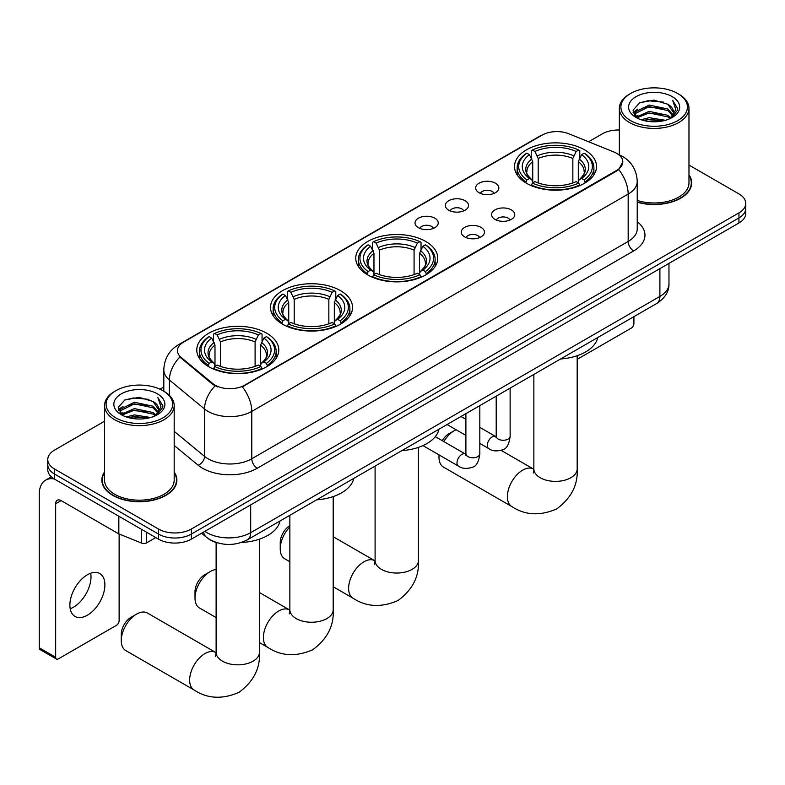 <?xml version="1.0" encoding="UTF-8"?>
<svg xmlns="http://www.w3.org/2000/svg" width="785" height="785" viewBox="0 0 785 785"><rect width="100%" height="100%" fill="white"/><g stroke="black" fill="none" stroke-linecap="round" stroke-linejoin="round"><path stroke-width="1.18" d="M425.755 241.456A41.006 23.678 0 0 0 381.068 236.324A41.006 23.678 0 0 0 355.752 258.196A41.006 23.678 0 0 0 367.763 274.936A41.006 23.678 0 0 0 412.449 280.068A41.006 23.678 0 0 0 437.765 258.196A41.006 23.678 0 0 0 425.755 241.456M340.523 290.666A41.006 23.678 0 0 0 295.837 285.534A41.006 23.678 0 0 0 270.521 307.406A41.006 23.678 0 0 0 282.531 324.146A41.006 23.678 0 0 0 327.217 329.278A41.006 23.678 0 0 0 352.534 307.406A41.006 23.678 0 0 0 340.523 290.666M266.772 333.242A41.006 23.678 0 0 0 222.086 328.11A41.006 23.678 0 0 0 196.78 349.982A41.006 23.678 0 0 0 208.79 366.723A41.006 23.678 0 0 0 253.476 371.854A41.006 23.678 0 0 0 278.783 349.982A41.006 23.678 0 0 0 266.772 333.242M584.511 149.798A41.006 23.678 0 0 0 539.825 144.666A41.006 23.678 0 0 0 514.518 166.538A41.006 23.678 0 0 0 526.529 183.278A41.006 23.678 0 0 0 571.215 188.41A41.006 23.678 0 0 0 596.521 166.538A41.006 23.678 0 0 0 584.511 149.798M479.036 192.688A11.608 6.702 180 0 1 476.74 190.794A11.608 6.702 180 0 1 480.577 182.473A11.608 6.702 180 0 1 495.453 183.219A11.608 6.702 180 0 1 497.759 190.794A11.608 6.702 180 0 1 479.036 192.688M494.04 193.385A6.967 4.023 0 0 0 492.166 191.432A6.967 4.023 0 0 0 485.307 190.412A6.967 4.023 0 0 0 480.449 193.385M448.735 210.194A11.608 6.702 180 0 1 446.429 208.3A11.608 6.702 180 0 1 450.276 199.969A11.608 6.702 180 0 1 465.142 200.715A11.608 6.702 180 0 1 467.448 208.3A11.608 6.702 180 0 1 448.735 210.194M463.729 210.89A6.967 4.023 0 0 0 461.865 208.928A6.967 4.023 0 0 0 455.006 207.907A6.967 4.023 0 0 0 450.148 210.89M418.425 227.689A11.608 6.702 180 0 1 416.119 225.795A11.608 6.702 180 0 1 419.965 217.465A11.608 6.702 180 0 1 434.831 218.21A11.608 6.702 180 0 1 437.137 225.795A11.608 6.702 180 0 1 418.425 227.689M433.418 228.386A6.967 4.023 0 0 0 431.554 226.423A6.967 4.023 0 0 0 424.695 225.403A6.967 4.023 0 0 0 419.838 228.386M494.962 219.378A11.608 6.702 180 0 1 492.656 217.484A11.608 6.702 180 0 1 496.503 209.163A11.608 6.702 180 0 1 511.369 209.909A11.608 6.702 180 0 1 513.675 217.484A11.608 6.702 180 0 1 494.962 219.378M509.956 220.075A6.967 4.023 0 0 0 508.091 218.122A6.967 4.023 0 0 0 501.232 217.102A6.967 4.023 0 0 0 496.375 220.075M464.651 236.884A11.608 6.702 180 0 1 462.345 234.98A11.608 6.702 180 0 1 466.192 226.659A11.608 6.702 180 0 1 481.068 227.405A11.608 6.702 180 0 1 483.364 234.98A11.608 6.702 180 0 1 464.651 236.884M479.655 237.57A6.967 4.023 0 0 0 477.78 235.618A6.967 4.023 0 0 0 470.921 234.597A6.967 4.023 0 0 0 466.064 237.57M613.89 151.986A20.891 12.06 180 0 1 616.686 153.34A20.891 12.06 180 0 1 622.799 161.867A20.891 12.06 180 0 1 616.686 170.394L244.675 385.17A20.891 12.06 180 0 1 212.794 383.561L181.247 357.548A20.891 12.06 180 0 1 177.469 350.63A20.891 12.06 180 0 1 183.592 342.103L542.092 135.128A20.891 12.06 180 0 1 568.84 133.774L613.89 151.986M217.465 542.857A23.207 13.404 180 0 1 208.094 538.471M104.552 472.001A37.523 21.666 0 0 0 101.844 480.086A37.523 21.666 0 0 0 112.834 495.404A37.523 21.666 0 0 0 153.723 500.094A37.523 21.666 0 0 0 176.89 480.086A37.523 21.666 0 0 0 174.182 472.001M102.227 482.039A37.523 21.666 0 0 0 102.099 482.608M622.799 161.867L618.708 169.55L616.686 171.012L242.32 386.848A27.082 15.631 60 0 1 251.789 411.389A30.949 17.869 180 0 1 208.025 411.389A30.949 17.869 180 0 1 204.551 409.005L169.403 380.018A30.949 17.869 180 0 1 163.81 369.774L163.81 391.234M104.552 421.221L54.567 450.08A23.207 13.404 0 0 0 47.767 459.549L47.767 469.665A23.207 13.404 0 0 0 54.567 479.135L158.511 539.148L158.511 534.094A23.207 13.404 0 0 0 191.334 534.094L738.95 217.926A23.207 13.404 0 0 0 745.75 208.457A23.207 13.404 0 0 1 738.95 217.926L191.334 534.094A23.207 13.404 0 0 1 158.511 534.094L54.567 474.081L158.511 534.094L158.511 529.041A23.207 13.404 0 0 0 191.334 529.041L738.95 212.872A23.207 13.404 0 0 0 745.75 203.403A23.207 13.404 0 0 0 738.95 193.924L688.975 165.066M47.767 464.602A23.207 13.404 0 0 0 54.567 474.081A23.207 13.404 0 0 1 47.767 464.602M217.484 386.848L212.794 384.473L179.844 357.047A27.082 18.114 129.5 0 0 169.403 380.018L169.403 395.385M637.234 202.206A37.523 21.666 0 0 0 691.683 182.876A37.523 21.666 0 0 0 688.975 174.79M619.345 129.996A23.207 13.404 0 0 0 602.183 133.911L588.593 141.761M163.81 387.005L159.993 389.213M47.767 459.549A23.207 13.404 0 0 0 54.567 469.028L158.511 529.041M176.635 482.608A37.523 21.666 0 0 0 176.497 482.039M691.428 185.397A37.523 21.666 0 0 0 691.291 184.818M158.511 539.148A23.207 13.404 0 0 0 191.334 539.148L738.95 222.979A23.207 13.404 0 0 0 745.75 213.51L745.75 203.403M577.181 359.334L631.179 328.159A3.866 2.237 120 0 0 633.917 323.43L633.917 316.659M630.63 120.645A33.264 19.203 0 0 0 677.681 120.645A33.264 19.203 0 0 0 677.681 93.484L678.77 94.121A34.815 20.096 0 0 1 688.975 108.33A34.815 20.096 0 0 1 667.476 126.895A34.815 20.096 0 0 1 629.541 122.538A34.815 20.096 0 0 1 619.345 108.33A34.815 20.096 0 0 1 629.541 94.121L630.63 93.484A33.264 19.203 0 0 0 630.63 120.645M637.234 200.44A34.815 20.096 0 0 0 688.975 182.876L688.975 108.33M637.234 201.961A37.14 21.44 0 0 0 691.291 182.876A37.14 21.44 0 0 0 688.975 175.408M641.119 119.742L649.146 117.681L665.425 120.291M643.425 120.439L649.146 119.261L663.05 120.88L648.067 119.693L643.582 120.478M636.115 117.161L649.146 111.372L667.829 115.307L670.841 117.799M636.92 117.819L649.146 112.942L667.829 116.886L670.007 118.555M635.045 116.082L635.477 111.892L649.146 105.053L667.829 108.997L672.951 114.796M634.869 115.316L635.477 113.472L649.146 106.632L667.829 110.577L672.578 115.552M669.811 118.712A19.34 11.167 0 0 0 673.501 112.147A19.34 11.167 0 0 0 667.829 104.258L673.491 112.53M672.205 96.643A25.532 14.738 0 0 0 636.154 96.614A25.532 14.738 0 0 0 635.987 117.426A25.532 14.738 0 0 0 636.105 117.485A25.532 14.738 0 0 0 672.323 117.426A25.532 14.738 0 0 0 672.205 96.643M667.829 104.258L653.934 100.107L639.657 102.737L633.034 110.214L637.42 118.192M671.391 117.936L677.563 110.116L677.681 108.713L672.666 100.323L675.826 109.723L670.007 118.623M678.77 94.121L677.681 93.484A33.264 19.203 0 0 0 630.63 93.484M672.666 100.323L677.681 109.027M639.324 102.904L648.067 100.745L663.737 102.148M633.289 113.06L636.144 110.822M642.424 108.153L648.067 107.054L663.178 108.301M642.424 114.473L648.067 113.374L663.178 114.61M633.122 112.441L637.803 109.115M635.614 116.69L637.803 115.424M442.19 440.63A13.924 8.036 -60 0 1 448.843 433.82L454.309 430.661A21.666 12.511 120 0 0 443.79 441.562M439.109 454.937A21.666 12.511 120 0 0 438.992 457.184A21.666 12.511 120 0 0 443.476 467.104L511.859 506.59A21.666 12.511 -60 0 1 508.543 489.232A21.666 12.511 -60 0 1 522.692 470.136A21.666 12.511 -60 0 1 533.525 469.067L533.849 469.253M525.783 182.846L526.892 179.912A36.826 21.264 0 0 1 526.892 153.173L529.424 154.635A33.264 19.203 0 0 0 529.424 178.45L531.916 179.873L532.73 182.856M532.73 181.639L532.73 161.641L529.424 154.635M531.259 157.795L531.259 150.642L532.358 150.013A36.826 21.264 0 0 1 578.682 150.013L576.151 151.476A33.264 19.203 0 0 0 534.889 151.476L538.196 158.482L538.196 182.934M572.844 182.934L572.844 158.482L576.151 151.476M560.637 358.961A42.557 24.57 0 0 0 597.768 337.53M531.259 184.966A38.377 22.157 0 0 0 579.781 184.966L578.682 183.072A36.826 21.264 0 0 1 532.358 183.072L531.259 185.623M579.781 185.623L579.781 184.966M526.892 153.173L525.783 153.801A38.377 22.157 0 0 0 517.148 167.804A38.377 22.157 0 0 0 525.783 181.816M578.682 150.013L579.781 150.642L579.781 157.795M532.358 183.072L534.889 181.61A33.264 19.203 0 0 0 576.151 181.61L578.682 183.072M529.424 178.45L526.892 179.912M534.889 151.476L532.358 150.013M531.916 158.943A29.761 17.182 0 0 0 531.916 179.873L532.063 179.961C527.834 175.879 526.107 173.102 526.892 171.64A28.623 16.524 0 0 1 532.73 161.641M585.247 181.816A38.377 22.157 0 0 0 593.892 167.804A38.377 22.157 0 0 0 585.247 153.801L584.148 153.173A36.826 21.264 0 0 1 584.148 179.912L585.247 182.846M584.148 179.912L581.616 178.45A33.264 19.203 0 0 0 581.616 154.635L584.148 153.173M581.616 154.635L578.309 161.641L578.309 181.639L579.114 179.873L581.616 178.45M578.309 161.641A28.623 16.524 0 0 1 584.148 171.64C584.923 173.112 583.206 175.889 578.977 179.961L579.114 179.873A29.761 17.182 0 0 0 579.114 158.943M578.309 182.856L578.309 181.639M456.095 429.748A21.666 12.511 120 0 0 454.309 430.661L448.843 433.82M289.861 526.863A21.666 12.511 120 0 0 280.235 548.843L280.235 542.533A13.924 8.036 -60 0 1 289.861 525.607M280.235 548.843A21.666 12.511 120 0 0 284.72 558.763L289.861 561.736M367.027 274.505L368.126 271.571A36.826 21.264 0 0 1 368.126 244.832L370.657 246.294A33.264 19.203 0 0 0 370.657 270.109L373.16 271.531L373.964 274.514M373.964 273.298L373.964 253.3L370.657 246.294M372.502 249.463L372.502 242.3L373.601 241.672A36.826 21.264 0 0 1 419.916 241.672L417.385 243.134A33.264 19.203 0 0 0 376.133 243.134L379.44 250.14L379.44 274.603M414.078 274.603L414.078 250.14L417.385 243.134M401.871 450.619A42.557 24.57 0 0 0 439.001 429.189M372.502 276.624A38.377 22.157 0 0 0 421.025 276.624L419.916 274.73A36.826 21.264 0 0 1 373.601 274.73L372.502 277.282M421.025 277.282L421.025 276.624M368.126 244.832L367.027 245.46A38.377 22.157 0 0 0 358.382 259.462A38.377 22.157 0 0 0 367.027 273.474M419.916 241.672L421.025 242.3L421.025 249.463M373.601 274.73L376.133 273.268A33.264 19.203 0 0 0 417.385 273.268L419.916 274.73M370.657 270.109L368.126 271.571M376.133 243.134L373.601 241.672M373.16 250.601A29.761 17.182 0 0 0 373.16 271.531L373.297 271.62C369.078 267.538 367.351 264.761 368.136 263.299A28.623 16.524 0 0 1 373.964 253.3M426.49 273.474A38.377 22.157 0 0 0 435.135 259.462A38.377 22.157 0 0 0 426.49 245.46L425.391 244.832A36.826 21.264 0 0 1 425.391 271.571L426.49 274.505M425.391 271.571L422.86 270.109A33.264 19.203 0 0 0 422.86 246.294L425.391 244.832M422.86 246.294L419.553 253.3L419.553 273.298L420.358 271.531L422.86 270.109M419.553 253.3A28.623 16.524 0 0 1 425.382 263.299C426.167 264.771 424.44 267.548 420.22 271.62L420.358 271.531A29.761 17.182 0 0 0 420.358 250.601M419.553 274.514L419.553 273.298M195.004 598.052L195.004 591.743A13.924 8.036 -60 0 1 204.846 574.679L210.321 571.529A21.666 12.511 120 0 0 195.004 598.052A21.666 12.511 120 0 0 199.488 607.973L216.12 617.579M281.795 323.714L282.894 320.78A36.826 21.264 0 0 1 282.894 294.041L285.426 295.494A33.264 19.203 0 0 0 285.426 319.318L287.928 320.741L288.733 323.724M288.733 322.507L288.733 302.51L285.426 295.494M287.261 298.663L287.261 291.51L288.37 290.882A36.826 21.264 0 0 1 334.685 290.882L332.153 292.344A33.264 19.203 0 0 0 290.901 292.344L294.208 299.35L294.208 323.803M328.846 323.803L328.846 299.35L332.153 292.344M316.64 499.829A42.557 24.57 0 0 0 353.77 478.399M287.261 325.834A38.377 22.157 0 0 0 335.784 325.834L334.685 323.94A36.826 21.264 0 0 1 288.37 323.94L287.261 326.491M335.784 326.491L335.784 325.834M282.894 294.041L281.795 294.669A38.377 22.157 0 0 0 273.151 308.672A38.377 22.157 0 0 0 281.795 322.674M334.685 290.882L335.784 291.51L335.784 298.663M288.37 323.94L290.901 322.478A33.264 19.203 0 0 0 332.153 322.478L334.685 323.94M285.426 319.318L282.894 320.78M290.901 292.344L288.37 290.882M287.928 299.811A29.761 17.182 0 0 0 287.928 320.741L288.066 320.829C283.836 316.748 282.119 313.971 282.904 312.509A28.623 16.524 0 0 1 288.733 302.51M341.259 322.674A38.377 22.157 0 0 0 349.904 308.672A38.377 22.157 0 0 0 341.259 294.669L340.16 294.041A36.826 21.264 0 0 1 340.16 320.78L341.259 323.714M340.16 320.78L337.628 319.318A33.264 19.203 0 0 0 337.628 295.494L340.16 294.041M337.628 295.494L334.322 302.51L334.322 322.507L335.126 320.741L337.628 319.318M334.322 302.51A28.623 16.524 0 0 1 340.15 312.509C340.935 313.98 339.208 316.757 334.989 320.829L335.126 320.741A29.761 17.182 0 0 0 335.126 299.811M334.322 323.724L334.322 322.507M216.12 569.498A21.666 12.511 120 0 0 210.321 571.529L204.846 574.679M121.253 640.629L121.253 634.319A13.924 8.036 -60 0 1 131.105 617.255L136.57 614.106A21.666 12.511 120 0 0 121.253 640.629A21.666 12.511 120 0 0 125.747 650.549L194.13 690.035A21.666 12.511 -60 0 1 190.804 672.676A21.666 12.511 -60 0 1 204.954 653.581A21.666 12.511 -60 0 1 215.787 652.512L216.111 652.698M208.054 366.291L209.153 363.357A36.826 21.264 0 0 1 209.153 336.608L211.685 338.07A33.264 19.203 0 0 0 211.685 361.895L214.177 363.318L214.992 366.301M214.992 365.084L214.992 345.086L211.685 338.07M213.52 341.239L213.52 334.086L214.619 333.458A36.826 21.264 0 0 1 260.944 333.458L258.412 334.92A33.264 19.203 0 0 0 217.151 334.92L220.457 341.926L220.457 366.379M255.105 366.379L255.105 341.926L258.412 334.92M241.299 542.504A42.557 24.57 0 0 0 280.029 520.975M213.52 368.41A38.377 22.157 0 0 0 262.043 368.41L260.944 366.516A36.826 21.264 0 0 1 214.619 366.516L213.52 369.068M262.043 369.068L262.043 368.41M209.153 336.608L208.054 337.246A38.377 22.157 0 0 0 199.41 351.248A38.377 22.157 0 0 0 208.054 365.251M260.944 333.458L262.043 334.086L262.043 341.239M214.619 366.516L217.151 365.054A33.264 19.203 0 0 0 258.412 365.054L260.944 366.516M211.685 361.895L209.153 363.357M217.151 334.92L214.619 333.458M214.177 342.388A29.761 17.182 0 0 0 214.177 363.318L214.325 363.406C210.095 359.324 208.368 356.547 209.153 355.085A28.623 16.524 0 0 1 214.992 345.086M267.518 365.251A38.377 22.157 0 0 0 276.153 351.248A38.377 22.157 0 0 0 267.518 337.246L266.409 336.608A36.826 21.264 0 0 1 266.409 363.357L267.518 366.291M266.409 363.357L263.878 361.895A33.264 19.203 0 0 0 263.878 338.07L266.409 336.608M263.878 338.07L260.571 345.086L260.571 365.084L261.385 363.318L263.878 361.895M260.571 345.086A28.623 16.524 0 0 1 266.409 355.085C267.185 356.557 265.467 359.334 261.238 363.406L261.385 363.318A29.761 17.182 0 0 0 261.385 342.388M260.571 366.301L260.571 365.084M215.787 652.512L147.403 613.026A21.666 12.511 120 0 0 136.57 614.106L131.105 617.255M90.697 573.236A24.757 14.297 -60 0 1 73.505 607.188A24.757 14.297 -60 0 1 70.199 608.738M87.39 615.205A24.757 14.297 120 0 0 103.561 593.391A24.757 14.297 120 0 0 99.773 573.55A24.757 14.297 120 0 0 87.39 574.777A24.757 14.297 120 0 0 71.219 596.59A24.757 14.297 120 0 0 75.017 616.431A24.757 14.297 120 0 0 87.39 615.205M146.609 532.279L146.609 542.857L155.773 537.568M54.302 478.987A30.949 17.869 -120 0 0 45.658 480.126A30.949 17.869 -120 0 0 39.25 494.295L39.25 647.802L55.666 657.28L55.666 503.774A7.732 4.465 60 0 1 57.266 500.231A7.732 4.465 60 0 1 61.132 500.614L118.339 533.643L118.339 515.951M55.666 657.28A3.866 2.237 120 0 0 56.461 659.047L40.055 649.568A3.866 2.237 -60 0 1 39.25 647.802M56.461 659.047A3.866 2.237 120 0 0 58.394 658.86L116.386 625.38A3.866 2.237 120 0 0 119.124 620.641L119.124 533.996M146.609 542.857A3.866 2.237 180 0 1 141.653 543.112L118.849 533.888A3.866 2.237 180 0 1 118.339 533.643M115.837 417.865A33.264 19.203 0 0 0 162.887 417.865A33.264 19.203 0 0 0 162.887 390.695L163.987 391.332A34.815 20.096 0 0 1 174.182 405.541A34.815 20.096 0 0 1 152.682 424.116A34.815 20.096 0 0 1 114.747 419.759A34.815 20.096 0 0 1 104.552 405.541A34.815 20.096 0 0 1 114.747 391.332L115.837 390.695A33.264 19.203 0 0 0 115.837 417.865M104.552 405.541L104.552 480.086A34.815 20.096 0 0 0 114.747 494.295A34.815 20.096 0 0 0 152.682 498.652A34.815 20.096 0 0 0 174.182 480.086L174.182 405.541M104.552 472.619A37.14 21.44 0 0 0 102.227 480.086A37.14 21.44 0 0 0 113.109 495.247A37.14 21.44 0 0 0 153.575 499.888A37.14 21.44 0 0 0 176.497 480.086A37.14 21.44 0 0 0 174.182 472.619M126.326 416.953L134.363 414.892L150.632 417.502M128.632 417.649L134.363 416.472L148.257 418.101M121.351 414.352L134.363 408.583L153.036 412.527L156.048 415.02M122.126 415.029L134.363 410.162L153.036 414.097L155.214 415.765M120.252 413.302L120.684 409.103L134.363 402.263L153.036 406.208L158.158 412.007M120.085 412.527L120.684 410.683L134.363 403.843L153.036 407.788L157.785 412.763M155.018 415.922A19.34 11.167 0 0 0 158.707 409.368A19.34 11.167 0 0 0 153.036 401.469L158.698 409.75M157.412 393.854A25.532 14.738 0 0 0 121.371 393.825A25.532 14.738 0 0 0 121.204 414.637A25.532 14.738 0 0 0 121.312 414.706A25.532 14.738 0 0 0 157.53 414.637A25.532 14.738 0 0 0 157.412 393.854M153.036 401.469L139.141 397.318L124.864 399.948L118.241 407.425L122.637 415.402M156.598 415.157L162.77 407.327L162.887 405.923L157.873 397.534L161.033 406.934L155.214 415.834M163.987 391.332L162.887 390.695A33.264 19.203 0 0 0 115.837 390.695M157.873 397.534L162.887 406.237M124.53 400.114L133.273 397.956L148.944 399.359M118.496 410.28L121.351 408.033M127.631 405.364L133.273 404.275L148.385 405.511M127.631 411.683L133.273 410.584L148.385 411.831M128.789 417.698L133.273 416.904L148.237 418.101M118.329 409.652L123.009 406.326M120.821 413.901L123.009 412.645M181.247 357.548L181.247 358.47M212.794 383.561L212.794 384.473M244.675 385.17L244.675 385.788M616.686 170.394L616.686 171.012M637.234 221.743A38.681 22.333 180 0 1 633.642 250.935L257.254 468.243A7.732 4.465 60 0 1 251.789 458.764L628.167 241.456A30.949 17.869 0 0 0 637.234 228.827L637.234 181.453A30.949 17.869 180 0 1 628.167 194.081A27.082 15.631 -120 0 0 618.708 169.55M257.254 468.243A38.681 22.333 180 0 1 202.55 468.243A38.681 22.333 180 0 1 198.212 465.26L174.182 445.438M215.1 385.906A27.082 18.114 129.5 0 0 204.551 409.005L204.551 456.379A30.949 17.869 0 0 0 208.025 458.764A30.949 17.869 0 0 0 251.789 458.764L251.789 411.389L628.167 194.081L628.167 241.456A7.732 4.465 60 0 0 633.642 250.935M637.234 181.453C636.713 170.325 631.817 161.975 622.564 156.421L618.659 154.517A27.082 12.678 112 0 0 618.286 154.38M181.286 343.683A27.082 15.631 -120 0 0 178.48 344.743C169.226 350.296 164.33 358.647 163.81 369.774M178.48 344.743L539.815 136.129A27.082 15.631 60 0 1 541.866 135.255M191.334 529.041L191.334 539.148M738.95 212.872L738.95 222.979M54.567 469.028L54.567 479.135M174.182 431.338L204.551 456.379A7.732 5.171 -50.5 0 1 198.212 465.26M204.846 531.347A30.949 17.869 0 0 0 206.926 532.672A30.949 17.869 0 0 0 250.69 532.672L659.9 296.416A30.949 17.869 0 0 0 668.967 283.787C669.193 291.461 665.101 298.035 656.692 303.501L247.491 539.756A15.474 8.929 60 0 0 250.69 532.672L250.69 504.883M659.9 268.627L659.9 296.416A15.474 8.929 60 0 1 656.692 303.501M203.59 532.073A15.474 10.352 129.5 0 0 206.288 537.097L201.588 533.231M577.181 355.723L577.181 468.871A21.666 12.511 180 0 1 570.842 477.722A21.666 12.511 180 0 1 540.198 477.722A21.666 12.511 180 0 1 533.859 468.871L533.27 473.031M572.844 158.482A28.623 16.524 0 0 0 538.196 158.482M573.649 155.783A29.761 17.182 0 0 0 537.391 155.783M418.425 447.381L418.425 560.529A21.666 12.511 180 0 1 412.076 569.38A21.666 12.511 180 0 1 381.441 569.38A21.666 12.511 180 0 1 375.093 560.529L374.514 564.69M418.425 560.529C419.357 576.435 412.547 589.78 397.975 600.545C381.373 607.776 366.418 607.011 353.103 598.248A21.666 12.511 -60 0 1 349.786 580.89A21.666 12.511 -60 0 1 363.936 561.795A21.666 12.511 -60 0 1 374.769 560.726L375.093 560.912M414.078 250.14A28.623 16.524 0 0 0 379.44 250.14M414.892 247.442A29.761 17.182 0 0 0 378.635 247.442M333.193 496.591L333.193 609.739A21.666 12.511 180 0 1 326.845 618.59A21.666 12.511 180 0 1 296.21 618.59A21.666 12.511 180 0 1 289.861 609.739L289.282 613.899M333.193 609.739C334.125 625.645 327.306 638.99 312.744 649.754C296.141 656.986 281.187 656.221 267.871 647.458A21.666 12.511 -60 0 1 264.555 630.1A21.666 12.511 -60 0 1 278.704 611.005A21.666 12.511 -60 0 1 289.537 609.935L289.861 610.122M328.846 299.35A28.623 16.524 0 0 0 294.208 299.35M329.651 296.651A29.761 17.182 0 0 0 293.394 296.651M259.442 539.167L259.442 652.315A21.666 12.511 180 0 1 253.104 661.166A21.666 12.511 180 0 1 222.459 661.166A21.666 12.511 180 0 1 216.12 652.315L215.541 656.476M255.105 341.926A28.623 16.524 0 0 0 220.457 341.926M255.91 339.228A29.761 17.182 0 0 0 219.653 339.228M510.132 388.124L510.132 436.244A6.967 4.023 180 0 1 507.767 439.266A6.967 4.023 180 0 1 498.239 439.09A6.967 4.023 180 0 1 496.198 436.244L495.983 437.745L496.601 437.235M510.132 436.244C509.171 444.33 506.668 448.843 502.616 449.795C496.866 451.571 492.244 451.179 488.741 448.598A6.967 4.023 -60 0 1 487.671 443.015A6.967 4.023 -60 0 1 492.224 436.882A6.967 4.023 -60 0 1 492.529 436.715A6.967 4.023 -60 0 1 495.708 436.529L496.179 436.784M479.821 405.619L479.821 453.74A6.967 4.023 180 0 1 477.466 456.762A6.967 4.023 180 0 1 467.938 456.585A6.967 4.023 180 0 1 465.897 453.74L465.672 455.251L466.29 454.731M479.821 453.74C478.87 461.825 476.358 466.349 472.305 467.291C466.555 469.077 461.933 468.674 458.43 466.094A6.967 4.023 -60 0 1 457.37 460.51A6.967 4.023 -60 0 1 461.914 454.378A6.967 4.023 -60 0 1 462.228 454.211A6.967 4.023 -60 0 1 465.397 454.034L465.878 454.279M55.666 503.774L61.132 500.614M118.849 516.255L118.849 533.888M141.653 543.112L141.653 529.414M539.815 136.129L544.78 133.813M247.491 539.756C235.039 546.017 222.587 546.017 210.135 539.756L206.288 537.097M668.967 283.787L668.967 263.387M691.291 185.976L691.291 182.876M634.81 115.817L634.81 114.531M619.345 154.802L619.345 108.33M577.181 468.871C578.113 484.777 571.303 498.122 556.732 508.886C540.139 516.118 525.175 515.353 511.859 506.59M438.992 454.868L438.992 457.184M517.148 174.878L517.148 167.804M593.892 174.878L593.892 167.804M533.525 469.067L501.164 450.384M533.859 374.425L533.859 468.871M353.103 598.248L333.193 586.748M358.382 266.547L358.382 259.462M435.135 266.547L435.135 259.462M374.769 560.726L333.193 536.724M375.093 466.084L375.093 560.529M267.871 647.458L259.442 642.591M273.151 315.747L273.151 308.672M349.904 315.747L349.904 308.672M289.537 609.935L259.442 592.557M289.861 515.294L289.861 609.739M259.442 652.315C260.375 668.221 253.565 681.566 239.003 692.331C222.4 699.563 207.436 698.797 194.13 690.035M199.41 358.323L199.41 351.248M276.153 358.323L276.153 351.248M216.12 542.484L216.12 652.315M488.741 448.598L479.821 443.447M465.897 435.4L447.067 424.528M496.198 396.16L496.198 436.244M495.708 436.529L479.821 427.364M465.897 419.318L460.991 416.492M458.43 466.094L422.938 445.595M465.897 413.656L465.897 453.74M465.397 454.034L435.292 436.656M45.658 480.126L51.368 476.829M176.497 483.187L176.497 480.086M120.026 413.028L120.026 411.742M102.227 483.187L102.227 480.086"/></g></svg>

